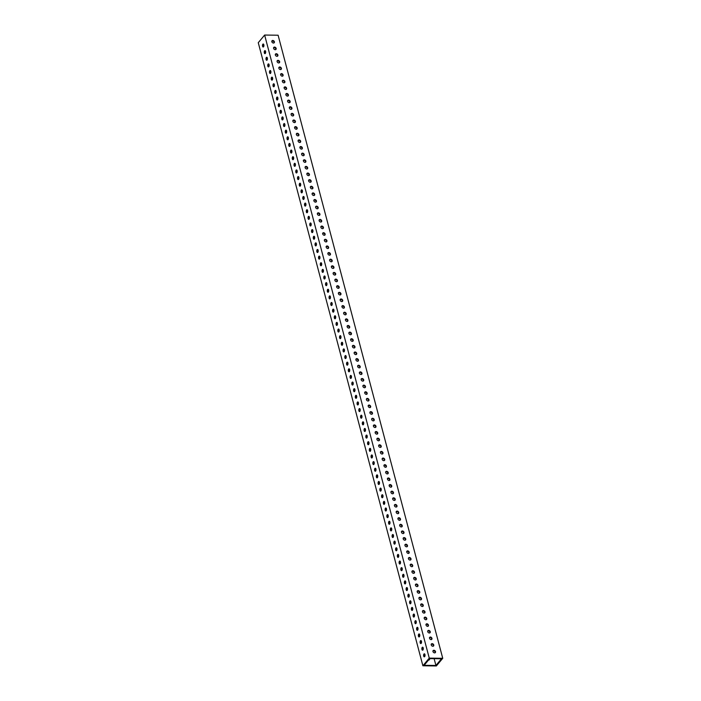 <?xml version="1.0" encoding="UTF-8"?>
<svg xmlns="http://www.w3.org/2000/svg" width="701" height="701" viewBox="0 0 701 701"><rect width="100%" height="100%" fill="white"/><g stroke="black" fill="none" stroke-linecap="round" stroke-linejoin="round"><path stroke-width="1.05" d="M424.666 656.627A1.507 0.719 -89.3 0 0 425.016 654.936A1.507 0.719 -89.3 0 0 424.342 653.814A1.507 0.719 -89.3 0 0 423.982 654.015A1.507 0.719 -89.3 0 0 423.632 655.707A1.507 0.719 -89.3 0 0 424.307 656.828A1.507 0.719 -89.3 0 0 424.666 656.627M422.913 650.002A1.507 0.719 -89.3 0 0 423.264 648.311A1.507 0.719 -89.3 0 0 422.589 647.189A1.507 0.719 -89.3 0 0 422.23 647.391A1.507 0.719 -89.3 0 0 421.879 649.082A1.507 0.719 -89.3 0 0 422.554 650.204A1.507 0.719 -89.3 0 0 422.913 650.002M421.17 643.369A1.507 0.719 -89.3 0 0 421.52 641.678A1.507 0.719 -89.3 0 0 420.837 640.556A1.507 0.719 -89.3 0 0 420.477 640.767A1.507 0.719 -89.3 0 0 420.127 642.449A1.507 0.719 -89.3 0 0 420.802 643.571A1.507 0.719 -89.3 0 0 421.17 643.369M419.417 636.745A1.507 0.719 -89.3 0 0 419.768 635.053A1.507 0.719 -89.3 0 0 419.093 633.932A1.507 0.719 -89.3 0 0 418.725 634.133A1.507 0.719 -89.3 0 0 418.374 635.825A1.507 0.719 -89.3 0 0 419.049 636.946A1.507 0.719 -89.3 0 0 419.417 636.745M417.665 630.111A1.507 0.719 -89.3 0 0 418.015 628.42A1.507 0.719 -89.3 0 0 417.34 627.307A1.507 0.719 -89.3 0 0 416.972 627.509A1.507 0.719 -89.3 0 0 416.622 629.191A1.507 0.719 -89.3 0 0 417.297 630.313A1.507 0.719 -89.3 0 0 417.665 630.111M415.912 623.487A1.507 0.719 -89.3 0 0 416.263 621.796A1.507 0.719 -89.3 0 0 415.588 620.674A1.507 0.719 -89.3 0 0 415.22 620.876A1.507 0.719 -89.3 0 0 414.869 622.567A1.507 0.719 -89.3 0 0 415.544 623.688A1.507 0.719 -89.3 0 0 415.912 623.487M414.16 616.854A1.507 0.719 -89.3 0 0 414.51 615.171A1.507 0.719 -89.3 0 0 413.835 614.05A1.507 0.719 -89.3 0 0 413.467 614.251A1.507 0.719 -89.3 0 0 413.117 615.942A1.507 0.719 -89.3 0 0 413.8 617.064A1.507 0.719 -89.3 0 0 414.16 616.854M412.407 610.229A1.507 0.719 -89.3 0 0 412.758 608.538A1.507 0.719 -89.3 0 0 412.083 607.417A1.507 0.719 -89.3 0 0 411.724 607.618A1.507 0.719 -89.3 0 0 411.373 609.309A1.507 0.719 -89.3 0 0 412.048 610.431A1.507 0.719 -89.3 0 0 412.407 610.229M410.655 603.605A1.507 0.719 -89.3 0 0 411.005 601.914A1.507 0.719 -89.3 0 0 410.33 600.792A1.507 0.719 -89.3 0 0 409.971 600.994A1.507 0.719 -89.3 0 0 409.621 602.685A1.507 0.719 -89.3 0 0 410.295 603.806A1.507 0.719 -89.3 0 0 410.655 603.605M408.911 596.972A1.507 0.719 -89.3 0 0 409.261 595.28A1.507 0.719 -89.3 0 0 408.578 594.159A1.507 0.719 -89.3 0 0 408.219 594.36A1.507 0.719 -89.3 0 0 407.868 596.052A1.507 0.719 -89.3 0 0 408.543 597.173A1.507 0.719 -89.3 0 0 408.911 596.972M407.158 590.347A1.507 0.719 -89.3 0 0 407.509 588.656A1.507 0.719 -89.3 0 0 406.834 587.534A1.507 0.719 -89.3 0 0 406.466 587.736A1.507 0.719 -89.3 0 0 406.116 589.427A1.507 0.719 -89.3 0 0 406.79 590.549A1.507 0.719 -89.3 0 0 407.158 590.347M405.406 583.714A1.507 0.719 -89.3 0 0 405.756 582.023A1.507 0.719 -89.3 0 0 405.082 580.901A1.507 0.719 -89.3 0 0 404.714 581.103A1.507 0.719 -89.3 0 0 404.363 582.794A1.507 0.719 -89.3 0 0 405.038 583.915A1.507 0.719 -89.3 0 0 405.406 583.714M403.653 577.089A1.507 0.719 -89.3 0 0 404.004 575.398A1.507 0.719 -89.3 0 0 403.329 574.277A1.507 0.719 -89.3 0 0 402.961 574.478A1.507 0.719 -89.3 0 0 402.611 576.169A1.507 0.719 -89.3 0 0 403.285 577.291A1.507 0.719 -89.3 0 0 403.653 577.089M401.901 570.456A1.507 0.719 -89.3 0 0 402.251 568.765A1.507 0.719 -89.3 0 0 401.577 567.644A1.507 0.719 -89.3 0 0 401.209 567.845A1.507 0.719 -89.3 0 0 400.858 569.536A1.507 0.719 -89.3 0 0 401.542 570.658A1.507 0.719 -89.3 0 0 401.901 570.456M400.148 563.832A1.507 0.719 -89.3 0 0 400.499 562.141A1.507 0.719 -89.3 0 0 399.824 561.019A1.507 0.719 -89.3 0 0 399.465 561.221A1.507 0.719 -89.3 0 0 399.114 562.912A1.507 0.719 -89.3 0 0 399.789 564.033A1.507 0.719 -89.3 0 0 400.148 563.832M398.396 557.199A1.507 0.719 -89.3 0 0 398.746 555.507A1.507 0.719 -89.3 0 0 398.072 554.395A1.507 0.719 -89.3 0 0 397.712 554.596A1.507 0.719 -89.3 0 0 397.362 556.279A1.507 0.719 -89.3 0 0 398.037 557.4A1.507 0.719 -89.3 0 0 398.396 557.199M396.652 550.574A1.507 0.719 -89.3 0 0 397.003 548.883A1.507 0.719 -89.3 0 0 396.319 547.761A1.507 0.719 -89.3 0 0 395.96 547.963A1.507 0.719 -89.3 0 0 395.609 549.654A1.507 0.719 -89.3 0 0 396.284 550.776A1.507 0.719 -89.3 0 0 396.652 550.574M394.9 543.941A1.507 0.719 -89.3 0 0 395.25 542.259A1.507 0.719 -89.3 0 0 394.567 541.137A1.507 0.719 -89.3 0 0 394.207 541.338A1.507 0.719 -89.3 0 0 393.857 543.03A1.507 0.719 -89.3 0 0 394.532 544.142A1.507 0.719 -89.3 0 0 394.9 543.941M393.147 537.317A1.507 0.719 -89.3 0 0 393.498 535.625A1.507 0.719 -89.3 0 0 392.823 534.504A1.507 0.719 -89.3 0 0 392.455 534.705A1.507 0.719 -89.3 0 0 392.104 536.396A1.507 0.719 -89.3 0 0 392.779 537.518A1.507 0.719 -89.3 0 0 393.147 537.317M391.395 530.692A1.507 0.719 -89.3 0 0 391.745 529.001A1.507 0.719 -89.3 0 0 391.07 527.879A1.507 0.719 -89.3 0 0 390.702 528.081A1.507 0.719 -89.3 0 0 390.352 529.772A1.507 0.719 -89.3 0 0 391.027 530.894A1.507 0.719 -89.3 0 0 391.395 530.692M389.642 524.059A1.507 0.719 -89.3 0 0 389.993 522.368A1.507 0.719 -89.3 0 0 389.318 521.246A1.507 0.719 -89.3 0 0 388.95 521.448A1.507 0.719 -89.3 0 0 388.599 523.139A1.507 0.719 -89.3 0 0 389.283 524.26A1.507 0.719 -89.3 0 0 389.642 524.059M387.89 517.434A1.507 0.719 -89.3 0 0 388.24 515.743A1.507 0.719 -89.3 0 0 387.565 514.622A1.507 0.719 -89.3 0 0 387.197 514.823A1.507 0.719 -89.3 0 0 386.856 516.514A1.507 0.719 -89.3 0 0 387.53 517.636A1.507 0.719 -89.3 0 0 387.89 517.434M386.137 510.801A1.507 0.719 -89.3 0 0 386.488 509.11A1.507 0.719 -89.3 0 0 385.813 507.988A1.507 0.719 -89.3 0 0 385.454 508.19A1.507 0.719 -89.3 0 0 385.103 509.881A1.507 0.719 -89.3 0 0 385.778 511.003A1.507 0.719 -89.3 0 0 386.137 510.801M384.385 504.177A1.507 0.719 -89.3 0 0 384.735 502.486A1.507 0.719 -89.3 0 0 384.06 501.364A1.507 0.719 -89.3 0 0 383.701 501.565A1.507 0.719 -89.3 0 0 383.351 503.257A1.507 0.719 -89.3 0 0 384.025 504.378A1.507 0.719 -89.3 0 0 384.385 504.177M382.641 497.544A1.507 0.719 -89.3 0 0 382.991 495.852A1.507 0.719 -89.3 0 0 382.308 494.731A1.507 0.719 -89.3 0 0 381.949 494.932A1.507 0.719 -89.3 0 0 381.598 496.623A1.507 0.719 -89.3 0 0 382.273 497.745A1.507 0.719 -89.3 0 0 382.641 497.544M380.888 490.919A1.507 0.719 -89.3 0 0 381.239 489.228A1.507 0.719 -89.3 0 0 380.564 488.106A1.507 0.719 -89.3 0 0 380.196 488.308A1.507 0.719 -89.3 0 0 379.846 489.999A1.507 0.719 -89.3 0 0 380.52 491.121A1.507 0.719 -89.3 0 0 380.888 490.919M379.136 484.286A1.507 0.719 -89.3 0 0 379.486 482.595A1.507 0.719 -89.3 0 0 378.812 481.473A1.507 0.719 -89.3 0 0 378.444 481.675A1.507 0.719 -89.3 0 0 378.093 483.366A1.507 0.719 -89.3 0 0 378.768 484.487A1.507 0.719 -89.3 0 0 379.136 484.286M377.383 477.661A1.507 0.719 -89.3 0 0 377.734 475.97A1.507 0.719 -89.3 0 0 377.059 474.849A1.507 0.719 -89.3 0 0 376.691 475.05A1.507 0.719 -89.3 0 0 376.341 476.741A1.507 0.719 -89.3 0 0 377.015 477.863A1.507 0.719 -89.3 0 0 377.383 477.661M375.631 471.028A1.507 0.719 -89.3 0 0 375.981 469.337A1.507 0.719 -89.3 0 0 375.307 468.224A1.507 0.719 -89.3 0 0 374.939 468.426A1.507 0.719 -89.3 0 0 374.588 470.108A1.507 0.719 -89.3 0 0 375.272 471.23A1.507 0.719 -89.3 0 0 375.631 471.028M373.878 464.404A1.507 0.719 -89.3 0 0 374.229 462.713A1.507 0.719 -89.3 0 0 373.554 461.591A1.507 0.719 -89.3 0 0 373.195 461.793A1.507 0.719 -89.3 0 0 372.844 463.484A1.507 0.719 -89.3 0 0 373.519 464.605A1.507 0.719 -89.3 0 0 373.878 464.404M372.126 457.771A1.507 0.719 -89.3 0 0 372.476 456.088A1.507 0.719 -89.3 0 0 371.802 454.967A1.507 0.719 -89.3 0 0 371.442 455.168A1.507 0.719 -89.3 0 0 371.092 456.859A1.507 0.719 -89.3 0 0 371.767 457.981A1.507 0.719 -89.3 0 0 372.126 457.771M370.382 451.146A1.507 0.719 -89.3 0 0 370.733 449.455A1.507 0.719 -89.3 0 0 370.049 448.333A1.507 0.719 -89.3 0 0 369.69 448.535A1.507 0.719 -89.3 0 0 369.339 450.226A1.507 0.719 -89.3 0 0 370.014 451.348A1.507 0.719 -89.3 0 0 370.382 451.146M368.63 444.522A1.507 0.719 -89.3 0 0 368.98 442.83A1.507 0.719 -89.3 0 0 368.305 441.709A1.507 0.719 -89.3 0 0 367.937 441.91A1.507 0.719 -89.3 0 0 367.587 443.602A1.507 0.719 -89.3 0 0 368.262 444.723A1.507 0.719 -89.3 0 0 368.63 444.522M366.877 437.888A1.507 0.719 -89.3 0 0 367.228 436.197A1.507 0.719 -89.3 0 0 366.553 435.076A1.507 0.719 -89.3 0 0 366.185 435.277A1.507 0.719 -89.3 0 0 365.834 436.968A1.507 0.719 -89.3 0 0 366.509 438.09A1.507 0.719 -89.3 0 0 366.877 437.888M365.125 431.264A1.507 0.719 -89.3 0 0 365.475 429.573A1.507 0.719 -89.3 0 0 364.8 428.451A1.507 0.719 -89.3 0 0 364.432 428.653A1.507 0.719 -89.3 0 0 364.082 430.344A1.507 0.719 -89.3 0 0 364.757 431.465A1.507 0.719 -89.3 0 0 365.125 431.264M363.372 424.631A1.507 0.719 -89.3 0 0 363.723 422.94A1.507 0.719 -89.3 0 0 363.048 421.818A1.507 0.719 -89.3 0 0 362.68 422.02A1.507 0.719 -89.3 0 0 362.329 423.711A1.507 0.719 -89.3 0 0 363.013 424.832A1.507 0.719 -89.3 0 0 363.372 424.631M361.62 418.006A1.507 0.719 -89.3 0 0 361.97 416.315A1.507 0.719 -89.3 0 0 361.295 415.194A1.507 0.719 -89.3 0 0 360.936 415.395A1.507 0.719 -89.3 0 0 360.586 417.086A1.507 0.719 -89.3 0 0 361.26 418.208A1.507 0.719 -89.3 0 0 361.62 418.006M359.867 411.373A1.507 0.719 -89.3 0 0 360.218 409.682A1.507 0.719 -89.3 0 0 359.543 408.56A1.507 0.719 -89.3 0 0 359.184 408.762A1.507 0.719 -89.3 0 0 358.833 410.453A1.507 0.719 -89.3 0 0 359.508 411.575A1.507 0.719 -89.3 0 0 359.867 411.373M358.115 404.749A1.507 0.719 -89.3 0 0 358.465 403.057A1.507 0.719 -89.3 0 0 357.79 401.936A1.507 0.719 -89.3 0 0 357.431 402.137A1.507 0.719 -89.3 0 0 357.081 403.829A1.507 0.719 -89.3 0 0 357.755 404.95A1.507 0.719 -89.3 0 0 358.115 404.749M356.371 398.115A1.507 0.719 -89.3 0 0 356.721 396.424A1.507 0.719 -89.3 0 0 356.038 395.311A1.507 0.719 -89.3 0 0 355.679 395.513A1.507 0.719 -89.3 0 0 355.328 397.195A1.507 0.719 -89.3 0 0 356.003 398.317A1.507 0.719 -89.3 0 0 356.371 398.115M354.618 391.491A1.507 0.719 -89.3 0 0 354.969 389.8A1.507 0.719 -89.3 0 0 354.294 388.678A1.507 0.719 -89.3 0 0 353.926 388.88A1.507 0.719 -89.3 0 0 353.576 390.571A1.507 0.719 -89.3 0 0 354.25 391.693A1.507 0.719 -89.3 0 0 354.618 391.491M352.866 384.858A1.507 0.719 -89.3 0 0 353.216 383.175A1.507 0.719 -89.3 0 0 352.542 382.054A1.507 0.719 -89.3 0 0 352.174 382.255A1.507 0.719 -89.3 0 0 351.823 383.946A1.507 0.719 -89.3 0 0 352.498 385.059A1.507 0.719 -89.3 0 0 352.866 384.858M351.113 378.233A1.507 0.719 -89.3 0 0 351.464 376.542A1.507 0.719 -89.3 0 0 350.789 375.421A1.507 0.719 -89.3 0 0 350.421 375.622A1.507 0.719 -89.3 0 0 350.071 377.313A1.507 0.719 -89.3 0 0 350.745 378.435A1.507 0.719 -89.3 0 0 351.113 378.233M349.361 371.609A1.507 0.719 -89.3 0 0 349.711 369.918A1.507 0.719 -89.3 0 0 349.037 368.796A1.507 0.719 -89.3 0 0 348.669 368.998A1.507 0.719 -89.3 0 0 348.318 370.689A1.507 0.719 -89.3 0 0 349.002 371.81A1.507 0.719 -89.3 0 0 349.361 371.609M347.608 364.976A1.507 0.719 -89.3 0 0 347.959 363.284A1.507 0.719 -89.3 0 0 347.284 362.163A1.507 0.719 -89.3 0 0 346.925 362.364A1.507 0.719 -89.3 0 0 346.574 364.056A1.507 0.719 -89.3 0 0 347.249 365.177A1.507 0.719 -89.3 0 0 347.608 364.976M345.856 358.351A1.507 0.719 -89.3 0 0 346.206 356.66A1.507 0.719 -89.3 0 0 345.532 355.538A1.507 0.719 -89.3 0 0 345.172 355.74A1.507 0.719 -89.3 0 0 344.822 357.431A1.507 0.719 -89.3 0 0 345.497 358.553A1.507 0.719 -89.3 0 0 345.856 358.351M344.112 351.718A1.507 0.719 -89.3 0 0 344.463 350.027A1.507 0.719 -89.3 0 0 343.779 348.905A1.507 0.719 -89.3 0 0 343.42 349.107A1.507 0.719 -89.3 0 0 343.069 350.798A1.507 0.719 -89.3 0 0 343.744 351.92A1.507 0.719 -89.3 0 0 344.112 351.718M342.36 345.094A1.507 0.719 -89.3 0 0 342.71 343.402A1.507 0.719 -89.3 0 0 342.035 342.281A1.507 0.719 -89.3 0 0 341.667 342.482A1.507 0.719 -89.3 0 0 341.317 344.173A1.507 0.719 -89.3 0 0 341.992 345.295A1.507 0.719 -89.3 0 0 342.36 345.094M340.607 338.46A1.507 0.719 -89.3 0 0 340.958 336.769A1.507 0.719 -89.3 0 0 340.283 335.648A1.507 0.719 -89.3 0 0 339.915 335.849A1.507 0.719 -89.3 0 0 339.564 337.54A1.507 0.719 -89.3 0 0 340.239 338.662A1.507 0.719 -89.3 0 0 340.607 338.46M338.855 331.836A1.507 0.719 -89.3 0 0 339.205 330.145A1.507 0.719 -89.3 0 0 338.53 329.023A1.507 0.719 -89.3 0 0 338.162 329.225A1.507 0.719 -89.3 0 0 337.812 330.916A1.507 0.719 -89.3 0 0 338.487 332.037A1.507 0.719 -89.3 0 0 338.855 331.836M337.102 325.203A1.507 0.719 -89.3 0 0 337.453 323.511A1.507 0.719 -89.3 0 0 336.778 322.39A1.507 0.719 -89.3 0 0 336.41 322.591A1.507 0.719 -89.3 0 0 336.059 324.283A1.507 0.719 -89.3 0 0 336.743 325.404A1.507 0.719 -89.3 0 0 337.102 325.203M335.35 318.578A1.507 0.719 -89.3 0 0 335.7 316.887A1.507 0.719 -89.3 0 0 335.025 315.765A1.507 0.719 -89.3 0 0 334.666 315.967A1.507 0.719 -89.3 0 0 334.316 317.658A1.507 0.719 -89.3 0 0 334.99 318.78A1.507 0.719 -89.3 0 0 335.35 318.578M333.597 311.945A1.507 0.719 -89.3 0 0 333.948 310.254A1.507 0.719 -89.3 0 0 333.273 309.141A1.507 0.719 -89.3 0 0 332.914 309.343A1.507 0.719 -89.3 0 0 332.563 311.025A1.507 0.719 -89.3 0 0 333.238 312.147A1.507 0.719 -89.3 0 0 333.597 311.945M331.853 305.321A1.507 0.719 -89.3 0 0 332.204 303.629A1.507 0.719 -89.3 0 0 331.52 302.508A1.507 0.719 -89.3 0 0 331.161 302.709A1.507 0.719 -89.3 0 0 330.811 304.4A1.507 0.719 -89.3 0 0 331.485 305.522A1.507 0.719 -89.3 0 0 331.853 305.321M330.101 298.687A1.507 0.719 -89.3 0 0 330.451 297.005A1.507 0.719 -89.3 0 0 329.768 295.883A1.507 0.719 -89.3 0 0 329.409 296.085A1.507 0.719 -89.3 0 0 329.058 297.776A1.507 0.719 -89.3 0 0 329.733 298.898A1.507 0.719 -89.3 0 0 330.101 298.687M328.348 292.063A1.507 0.719 -89.3 0 0 328.699 290.372A1.507 0.719 -89.3 0 0 328.024 289.25A1.507 0.719 -89.3 0 0 327.656 289.452A1.507 0.719 -89.3 0 0 327.306 291.143A1.507 0.719 -89.3 0 0 327.98 292.264A1.507 0.719 -89.3 0 0 328.348 292.063M326.596 285.438A1.507 0.719 -89.3 0 0 326.946 283.747A1.507 0.719 -89.3 0 0 326.272 282.626A1.507 0.719 -89.3 0 0 325.904 282.827A1.507 0.719 -89.3 0 0 325.553 284.518A1.507 0.719 -89.3 0 0 326.228 285.64A1.507 0.719 -89.3 0 0 326.596 285.438M324.843 278.805A1.507 0.719 -89.3 0 0 325.194 277.114A1.507 0.719 -89.3 0 0 324.519 275.992A1.507 0.719 -89.3 0 0 324.151 276.194A1.507 0.719 -89.3 0 0 323.801 277.885A1.507 0.719 -89.3 0 0 324.484 279.007A1.507 0.719 -89.3 0 0 324.843 278.805M323.091 272.181A1.507 0.719 -89.3 0 0 323.441 270.49A1.507 0.719 -89.3 0 0 322.767 269.368A1.507 0.719 -89.3 0 0 322.399 269.57A1.507 0.719 -89.3 0 0 322.057 271.261A1.507 0.719 -89.3 0 0 322.732 272.382A1.507 0.719 -89.3 0 0 323.091 272.181M321.338 265.548A1.507 0.719 -89.3 0 0 321.689 263.856A1.507 0.719 -89.3 0 0 321.014 262.735A1.507 0.719 -89.3 0 0 320.655 262.936A1.507 0.719 -89.3 0 0 320.304 264.627A1.507 0.719 -89.3 0 0 320.979 265.749A1.507 0.719 -89.3 0 0 321.338 265.548M319.586 258.923A1.507 0.719 -89.3 0 0 319.936 257.232A1.507 0.719 -89.3 0 0 319.262 256.11A1.507 0.719 -89.3 0 0 318.902 256.312A1.507 0.719 -89.3 0 0 318.552 258.003A1.507 0.719 -89.3 0 0 319.227 259.125A1.507 0.719 -89.3 0 0 319.586 258.923M317.842 252.29A1.507 0.719 -89.3 0 0 318.193 250.599A1.507 0.719 -89.3 0 0 317.509 249.477A1.507 0.719 -89.3 0 0 317.15 249.679A1.507 0.719 -89.3 0 0 316.799 251.37A1.507 0.719 -89.3 0 0 317.474 252.491A1.507 0.719 -89.3 0 0 317.842 252.29M316.09 245.665A1.507 0.719 -89.3 0 0 316.44 243.974A1.507 0.719 -89.3 0 0 315.765 242.853A1.507 0.719 -89.3 0 0 315.397 243.054A1.507 0.719 -89.3 0 0 315.047 244.745A1.507 0.719 -89.3 0 0 315.722 245.867A1.507 0.719 -89.3 0 0 316.09 245.665M314.337 239.032A1.507 0.719 -89.3 0 0 314.688 237.341A1.507 0.719 -89.3 0 0 314.013 236.228A1.507 0.719 -89.3 0 0 313.645 236.43A1.507 0.719 -89.3 0 0 313.294 238.112A1.507 0.719 -89.3 0 0 313.969 239.234A1.507 0.719 -89.3 0 0 314.337 239.032M312.585 232.408A1.507 0.719 -89.3 0 0 312.935 230.717A1.507 0.719 -89.3 0 0 312.26 229.595A1.507 0.719 -89.3 0 0 311.892 229.797A1.507 0.719 -89.3 0 0 311.542 231.488A1.507 0.719 -89.3 0 0 312.217 232.609A1.507 0.719 -89.3 0 0 312.585 232.408M310.832 225.775A1.507 0.719 -89.3 0 0 311.183 224.092A1.507 0.719 -89.3 0 0 310.508 222.971A1.507 0.719 -89.3 0 0 310.14 223.172A1.507 0.719 -89.3 0 0 309.789 224.863A1.507 0.719 -89.3 0 0 310.473 225.976A1.507 0.719 -89.3 0 0 310.832 225.775M309.08 219.15A1.507 0.719 -89.3 0 0 309.43 217.459A1.507 0.719 -89.3 0 0 308.755 216.337A1.507 0.719 -89.3 0 0 308.396 216.539A1.507 0.719 -89.3 0 0 308.046 218.23A1.507 0.719 -89.3 0 0 308.72 219.352A1.507 0.719 -89.3 0 0 309.08 219.15M307.327 212.526A1.507 0.719 -89.3 0 0 307.678 210.835A1.507 0.719 -89.3 0 0 307.003 209.713A1.507 0.719 -89.3 0 0 306.644 209.914A1.507 0.719 -89.3 0 0 306.293 211.606A1.507 0.719 -89.3 0 0 306.968 212.727A1.507 0.719 -89.3 0 0 307.327 212.526M305.583 205.892A1.507 0.719 -89.3 0 0 305.934 204.201A1.507 0.719 -89.3 0 0 305.25 203.08A1.507 0.719 -89.3 0 0 304.891 203.281A1.507 0.719 -89.3 0 0 304.541 204.972A1.507 0.719 -89.3 0 0 305.215 206.094A1.507 0.719 -89.3 0 0 305.583 205.892M303.831 199.268A1.507 0.719 -89.3 0 0 304.181 197.577A1.507 0.719 -89.3 0 0 303.507 196.455A1.507 0.719 -89.3 0 0 303.139 196.657A1.507 0.719 -89.3 0 0 302.788 198.348A1.507 0.719 -89.3 0 0 303.463 199.47A1.507 0.719 -89.3 0 0 303.831 199.268M302.078 192.635A1.507 0.719 -89.3 0 0 302.429 190.944A1.507 0.719 -89.3 0 0 301.754 189.822A1.507 0.719 -89.3 0 0 301.386 190.024A1.507 0.719 -89.3 0 0 301.036 191.715A1.507 0.719 -89.3 0 0 301.71 192.836A1.507 0.719 -89.3 0 0 302.078 192.635M300.326 186.01A1.507 0.719 -89.3 0 0 300.676 184.319A1.507 0.719 -89.3 0 0 300.002 183.198A1.507 0.719 -89.3 0 0 299.634 183.399A1.507 0.719 -89.3 0 0 299.283 185.09A1.507 0.719 -89.3 0 0 299.958 186.212A1.507 0.719 -89.3 0 0 300.326 186.01M298.573 179.377A1.507 0.719 -89.3 0 0 298.924 177.686A1.507 0.719 -89.3 0 0 298.249 176.564A1.507 0.719 -89.3 0 0 297.881 176.766A1.507 0.719 -89.3 0 0 297.531 178.457A1.507 0.719 -89.3 0 0 298.214 179.579A1.507 0.719 -89.3 0 0 298.573 179.377M296.821 172.753A1.507 0.719 -89.3 0 0 297.171 171.062A1.507 0.719 -89.3 0 0 296.497 169.94A1.507 0.719 -89.3 0 0 296.137 170.141A1.507 0.719 -89.3 0 0 295.787 171.833A1.507 0.719 -89.3 0 0 296.462 172.954A1.507 0.719 -89.3 0 0 296.821 172.753M295.068 166.119A1.507 0.719 -89.3 0 0 295.419 164.428A1.507 0.719 -89.3 0 0 294.744 163.307A1.507 0.719 -89.3 0 0 294.385 163.508A1.507 0.719 -89.3 0 0 294.034 165.199A1.507 0.719 -89.3 0 0 294.709 166.321A1.507 0.719 -89.3 0 0 295.068 166.119M293.316 159.495A1.507 0.719 -89.3 0 0 293.666 157.804A1.507 0.719 -89.3 0 0 292.992 156.682A1.507 0.719 -89.3 0 0 292.632 156.884A1.507 0.719 -89.3 0 0 292.282 158.575A1.507 0.719 -89.3 0 0 292.957 159.697A1.507 0.719 -89.3 0 0 293.316 159.495M291.572 152.862A1.507 0.719 -89.3 0 0 291.923 151.171A1.507 0.719 -89.3 0 0 291.239 150.058A1.507 0.719 -89.3 0 0 290.88 150.259A1.507 0.719 -89.3 0 0 290.529 151.942A1.507 0.719 -89.3 0 0 291.204 153.063A1.507 0.719 -89.3 0 0 291.572 152.862M289.82 146.237A1.507 0.719 -89.3 0 0 290.17 144.546A1.507 0.719 -89.3 0 0 289.495 143.425A1.507 0.719 -89.3 0 0 289.127 143.626A1.507 0.719 -89.3 0 0 288.777 145.317A1.507 0.719 -89.3 0 0 289.452 146.439A1.507 0.719 -89.3 0 0 289.82 146.237M288.067 139.604A1.507 0.719 -89.3 0 0 288.418 137.922A1.507 0.719 -89.3 0 0 287.743 136.8A1.507 0.719 -89.3 0 0 287.375 137.002A1.507 0.719 -89.3 0 0 287.024 138.693A1.507 0.719 -89.3 0 0 287.699 139.814A1.507 0.719 -89.3 0 0 288.067 139.604M286.315 132.98A1.507 0.719 -89.3 0 0 286.665 131.289A1.507 0.719 -89.3 0 0 285.99 130.167A1.507 0.719 -89.3 0 0 285.622 130.368A1.507 0.719 -89.3 0 0 285.272 132.06A1.507 0.719 -89.3 0 0 285.947 133.181A1.507 0.719 -89.3 0 0 286.315 132.98M284.562 126.355A1.507 0.719 -89.3 0 0 284.913 124.664A1.507 0.719 -89.3 0 0 284.238 123.542A1.507 0.719 -89.3 0 0 283.87 123.744A1.507 0.719 -89.3 0 0 283.519 125.435A1.507 0.719 -89.3 0 0 284.203 126.557A1.507 0.719 -89.3 0 0 284.562 126.355M282.81 119.722A1.507 0.719 -89.3 0 0 283.16 118.031A1.507 0.719 -89.3 0 0 282.485 116.909A1.507 0.719 -89.3 0 0 282.126 117.111A1.507 0.719 -89.3 0 0 281.776 118.802A1.507 0.719 -89.3 0 0 282.45 119.924A1.507 0.719 -89.3 0 0 282.81 119.722M281.057 113.098A1.507 0.719 -89.3 0 0 281.408 111.406A1.507 0.719 -89.3 0 0 280.733 110.285A1.507 0.719 -89.3 0 0 280.374 110.486A1.507 0.719 -89.3 0 0 280.023 112.178A1.507 0.719 -89.3 0 0 280.698 113.299A1.507 0.719 -89.3 0 0 281.057 113.098M279.313 106.464A1.507 0.719 -89.3 0 0 279.664 104.773A1.507 0.719 -89.3 0 0 278.98 103.652A1.507 0.719 -89.3 0 0 278.621 103.853A1.507 0.719 -89.3 0 0 278.271 105.544A1.507 0.719 -89.3 0 0 278.945 106.666A1.507 0.719 -89.3 0 0 279.313 106.464M277.561 99.84A1.507 0.719 -89.3 0 0 277.911 98.149A1.507 0.719 -89.3 0 0 277.237 97.027A1.507 0.719 -89.3 0 0 276.869 97.229A1.507 0.719 -89.3 0 0 276.518 98.92A1.507 0.719 -89.3 0 0 277.193 100.041A1.507 0.719 -89.3 0 0 277.561 99.84M275.808 93.207A1.507 0.719 -89.3 0 0 276.159 91.516A1.507 0.719 -89.3 0 0 275.484 90.394A1.507 0.719 -89.3 0 0 275.116 90.595A1.507 0.719 -89.3 0 0 274.766 92.287A1.507 0.719 -89.3 0 0 275.44 93.408A1.507 0.719 -89.3 0 0 275.808 93.207M274.056 86.582A1.507 0.719 -89.3 0 0 274.406 84.891A1.507 0.719 -89.3 0 0 273.732 83.769A1.507 0.719 -89.3 0 0 273.364 83.971A1.507 0.719 -89.3 0 0 273.013 85.662A1.507 0.719 -89.3 0 0 273.688 86.784A1.507 0.719 -89.3 0 0 274.056 86.582M272.303 79.949A1.507 0.719 -89.3 0 0 272.654 78.258A1.507 0.719 -89.3 0 0 271.979 77.145A1.507 0.719 -89.3 0 0 271.611 77.347A1.507 0.719 -89.3 0 0 271.261 79.029A1.507 0.719 -89.3 0 0 271.944 80.151A1.507 0.719 -89.3 0 0 272.303 79.949M270.551 73.325A1.507 0.719 -89.3 0 0 270.901 71.633A1.507 0.719 -89.3 0 0 270.227 70.512A1.507 0.719 -89.3 0 0 269.867 70.713A1.507 0.719 -89.3 0 0 269.517 72.405A1.507 0.719 -89.3 0 0 270.192 73.526A1.507 0.719 -89.3 0 0 270.551 73.325M268.798 66.691A1.507 0.719 -89.3 0 0 269.149 65.009A1.507 0.719 -89.3 0 0 268.474 63.887A1.507 0.719 -89.3 0 0 268.115 64.089A1.507 0.719 -89.3 0 0 267.764 65.78A1.507 0.719 -89.3 0 0 268.439 66.893A1.507 0.719 -89.3 0 0 268.798 66.691M267.055 60.067A1.507 0.719 -89.3 0 0 267.405 58.376A1.507 0.719 -89.3 0 0 266.722 57.254A1.507 0.719 -89.3 0 0 266.362 57.456A1.507 0.719 -89.3 0 0 266.012 59.147A1.507 0.719 -89.3 0 0 266.687 60.268A1.507 0.719 -89.3 0 0 267.055 60.067M265.302 53.442A1.507 0.719 -89.3 0 0 265.653 51.751A1.507 0.719 -89.3 0 0 264.969 50.63A1.507 0.719 -89.3 0 0 264.61 50.831A1.507 0.719 -89.3 0 0 264.259 52.522A1.507 0.719 -89.3 0 0 264.934 53.644A1.507 0.719 -89.3 0 0 265.302 53.442M263.55 46.809A1.507 0.719 -89.3 0 0 263.9 45.118A1.507 0.719 -89.3 0 0 263.225 43.997A1.507 0.719 -89.3 0 0 262.857 44.198A1.507 0.719 -89.3 0 0 262.507 45.889A1.507 0.719 -89.3 0 0 263.182 47.011A1.507 0.719 -89.3 0 0 263.55 46.809M275.791 49.561A1.507 1.148 39.8 0 0 273.565 47.703M274.529 47.09A1.507 1.148 -140.2 0 1 275.221 49.701A1.507 1.148 -140.2 0 1 274.529 47.09M274.038 42.927A1.507 1.148 39.8 0 0 271.813 41.079M272.777 40.456A1.507 1.148 -140.2 0 1 273.469 43.068A1.507 1.148 -140.2 0 1 272.777 40.456M277.543 56.185A1.507 1.148 39.8 0 0 275.309 54.336M276.282 53.714A1.507 1.148 -140.2 0 1 276.974 56.325A1.507 1.148 -140.2 0 1 276.282 53.714M279.296 62.818A1.507 1.148 39.8 0 0 277.061 60.961M278.034 60.347A1.507 1.148 -140.2 0 1 278.726 62.959A1.507 1.148 -140.2 0 1 278.034 60.347M281.048 69.443A1.507 1.148 39.8 0 0 278.814 67.585M279.787 66.972A1.507 1.148 -140.2 0 1 280.47 69.583A1.507 1.148 -140.2 0 1 279.787 66.972M282.792 76.076A1.507 1.148 39.8 0 0 280.566 74.218M281.539 73.605A1.507 1.148 -140.2 0 1 282.223 76.207A1.507 1.148 -140.2 0 1 281.539 73.605M284.545 82.7A1.507 1.148 39.8 0 0 282.319 80.843M283.283 80.229A1.507 1.148 -140.2 0 1 283.975 82.841A1.507 1.148 -140.2 0 1 283.283 80.229M286.297 89.334A1.507 1.148 39.8 0 0 284.071 87.476M285.035 86.863A1.507 1.148 -140.2 0 1 285.728 89.465A1.507 1.148 -140.2 0 1 285.035 86.863M288.05 95.958A1.507 1.148 39.8 0 0 285.824 94.1M286.788 93.487A1.507 1.148 -140.2 0 1 287.48 96.098A1.507 1.148 -140.2 0 1 286.788 93.487M289.802 102.583A1.507 1.148 39.8 0 0 287.568 100.734M288.54 100.112A1.507 1.148 -140.2 0 1 289.233 102.723A1.507 1.148 -140.2 0 1 288.54 100.112M291.555 109.216A1.507 1.148 39.8 0 0 289.32 107.358M290.293 106.745A1.507 1.148 -140.2 0 1 290.985 109.356A1.507 1.148 -140.2 0 1 290.293 106.745M293.307 115.84A1.507 1.148 39.8 0 0 291.073 113.991M292.045 113.369A1.507 1.148 -140.2 0 1 292.729 115.98A1.507 1.148 -140.2 0 1 292.045 113.369M295.051 122.473A1.507 1.148 39.8 0 0 292.825 120.616M293.798 120.002A1.507 1.148 -140.2 0 1 294.481 122.614A1.507 1.148 -140.2 0 1 293.798 120.002M296.803 129.098A1.507 1.148 39.8 0 0 294.578 127.249M295.55 126.627A1.507 1.148 -140.2 0 1 296.234 129.238A1.507 1.148 -140.2 0 1 295.55 126.627M298.556 135.731A1.507 1.148 39.8 0 0 296.33 133.873M297.294 133.26A1.507 1.148 -140.2 0 1 297.986 135.871A1.507 1.148 -140.2 0 1 297.294 133.26M300.308 142.356A1.507 1.148 39.8 0 0 298.083 140.507M299.047 139.885A1.507 1.148 -140.2 0 1 299.739 142.496A1.507 1.148 -140.2 0 1 299.047 139.885M302.061 148.989A1.507 1.148 39.8 0 0 299.835 147.131M300.799 146.518A1.507 1.148 -140.2 0 1 301.491 149.12A1.507 1.148 -140.2 0 1 300.799 146.518M303.813 155.613A1.507 1.148 39.8 0 0 301.579 153.756M302.552 153.142A1.507 1.148 -140.2 0 1 303.244 155.753A1.507 1.148 -140.2 0 1 302.552 153.142M305.566 162.246A1.507 1.148 39.8 0 0 303.331 160.389M304.304 159.775A1.507 1.148 -140.2 0 1 304.996 162.378A1.507 1.148 -140.2 0 1 304.304 159.775M307.318 168.871A1.507 1.148 39.8 0 0 305.084 167.013M306.057 166.4A1.507 1.148 -140.2 0 1 306.74 169.011A1.507 1.148 -140.2 0 1 306.057 166.4M309.062 175.504A1.507 1.148 39.8 0 0 306.836 173.646M307.809 173.024A1.507 1.148 -140.2 0 1 308.493 175.636A1.507 1.148 -140.2 0 1 307.809 173.024M310.815 182.129A1.507 1.148 39.8 0 0 308.589 180.271M309.553 179.658A1.507 1.148 -140.2 0 1 310.245 182.269A1.507 1.148 -140.2 0 1 309.553 179.658M312.567 188.753A1.507 1.148 39.8 0 0 310.341 186.904M311.305 186.282A1.507 1.148 -140.2 0 1 311.998 188.893A1.507 1.148 -140.2 0 1 311.305 186.282M314.32 195.386A1.507 1.148 39.8 0 0 312.094 193.529M313.058 192.915A1.507 1.148 -140.2 0 1 313.75 195.526A1.507 1.148 -140.2 0 1 313.058 192.915M316.072 202.011A1.507 1.148 39.8 0 0 313.838 200.162M314.81 199.54A1.507 1.148 -140.2 0 1 315.503 202.151A1.507 1.148 -140.2 0 1 314.81 199.54M317.825 208.644A1.507 1.148 39.8 0 0 315.59 206.786M316.563 206.173A1.507 1.148 -140.2 0 1 317.255 208.784A1.507 1.148 -140.2 0 1 316.563 206.173M319.577 215.268A1.507 1.148 39.8 0 0 317.343 213.419M318.315 212.797A1.507 1.148 -140.2 0 1 318.999 215.409A1.507 1.148 -140.2 0 1 318.315 212.797M321.321 221.902A1.507 1.148 39.8 0 0 319.095 220.044M320.068 219.431A1.507 1.148 -140.2 0 1 320.751 222.042A1.507 1.148 -140.2 0 1 320.068 219.431M323.073 228.526A1.507 1.148 39.8 0 0 320.848 226.677M321.812 226.055A1.507 1.148 -140.2 0 1 322.504 228.666A1.507 1.148 -140.2 0 1 321.812 226.055M324.826 235.159A1.507 1.148 39.8 0 0 322.6 233.302M323.564 232.688A1.507 1.148 -140.2 0 1 324.256 235.291A1.507 1.148 -140.2 0 1 323.564 232.688M326.578 241.784A1.507 1.148 39.8 0 0 324.353 239.926M325.317 239.313A1.507 1.148 -140.2 0 1 326.009 241.924A1.507 1.148 -140.2 0 1 325.317 239.313M328.331 248.417A1.507 1.148 39.8 0 0 326.105 246.559M327.069 245.946A1.507 1.148 -140.2 0 1 327.761 248.548A1.507 1.148 -140.2 0 1 327.069 245.946M330.083 255.041A1.507 1.148 39.8 0 0 327.849 253.184M328.822 252.57A1.507 1.148 -140.2 0 1 329.514 255.182A1.507 1.148 -140.2 0 1 328.822 252.57M331.836 261.666A1.507 1.148 39.8 0 0 329.601 259.817M330.574 259.195A1.507 1.148 -140.2 0 1 331.258 261.806A1.507 1.148 -140.2 0 1 330.574 259.195M333.588 268.299A1.507 1.148 39.8 0 0 331.354 266.441M332.327 265.828A1.507 1.148 -140.2 0 1 333.01 268.439A1.507 1.148 -140.2 0 1 332.327 265.828M335.332 274.923A1.507 1.148 39.8 0 0 333.106 273.075M334.079 272.452A1.507 1.148 -140.2 0 1 334.763 275.064A1.507 1.148 -140.2 0 1 334.079 272.452M337.085 281.557A1.507 1.148 39.8 0 0 334.859 279.699M335.823 279.086A1.507 1.148 -140.2 0 1 336.515 281.697A1.507 1.148 -140.2 0 1 335.823 279.086M338.837 288.181A1.507 1.148 39.8 0 0 336.611 286.332M337.575 285.71A1.507 1.148 -140.2 0 1 338.268 288.321A1.507 1.148 -140.2 0 1 337.575 285.71M340.59 294.814A1.507 1.148 39.8 0 0 338.364 292.957M339.328 292.343A1.507 1.148 -140.2 0 1 340.02 294.955A1.507 1.148 -140.2 0 1 339.328 292.343M342.342 301.439A1.507 1.148 39.8 0 0 340.108 299.59M341.08 298.968A1.507 1.148 -140.2 0 1 341.773 301.579A1.507 1.148 -140.2 0 1 341.08 298.968M344.095 308.072A1.507 1.148 39.8 0 0 341.86 306.214M342.833 305.601A1.507 1.148 -140.2 0 1 343.525 308.203A1.507 1.148 -140.2 0 1 342.833 305.601M345.847 314.696A1.507 1.148 39.8 0 0 343.613 312.839M344.585 312.225A1.507 1.148 -140.2 0 1 345.269 314.837A1.507 1.148 -140.2 0 1 344.585 312.225M347.591 321.33A1.507 1.148 39.8 0 0 345.365 319.472M346.338 318.859A1.507 1.148 -140.2 0 1 347.021 321.461A1.507 1.148 -140.2 0 1 346.338 318.859M349.343 327.954A1.507 1.148 39.8 0 0 347.118 326.096M348.082 325.483A1.507 1.148 -140.2 0 1 348.774 328.094A1.507 1.148 -140.2 0 1 348.082 325.483M351.096 334.587A1.507 1.148 39.8 0 0 348.87 332.73M349.834 332.108A1.507 1.148 -140.2 0 1 350.526 334.719A1.507 1.148 -140.2 0 1 349.834 332.108M352.848 341.212A1.507 1.148 39.8 0 0 350.623 339.354M351.587 338.741A1.507 1.148 -140.2 0 1 352.279 341.352A1.507 1.148 -140.2 0 1 351.587 338.741M354.601 347.836A1.507 1.148 39.8 0 0 352.366 345.987M353.339 345.365A1.507 1.148 -140.2 0 1 354.031 347.976A1.507 1.148 -140.2 0 1 353.339 345.365M356.353 354.469A1.507 1.148 39.8 0 0 354.119 352.612M355.092 351.998A1.507 1.148 -140.2 0 1 355.784 354.61A1.507 1.148 -140.2 0 1 355.092 351.998M358.106 361.094A1.507 1.148 39.8 0 0 355.871 359.245M356.844 358.623A1.507 1.148 -140.2 0 1 357.528 361.234A1.507 1.148 -140.2 0 1 356.844 358.623M359.85 367.727A1.507 1.148 39.8 0 0 357.624 365.869M358.597 365.256A1.507 1.148 -140.2 0 1 359.28 367.867A1.507 1.148 -140.2 0 1 358.597 365.256M361.602 374.352A1.507 1.148 39.8 0 0 359.376 372.503M360.349 371.88A1.507 1.148 -140.2 0 1 361.033 374.492A1.507 1.148 -140.2 0 1 360.349 371.88M363.355 380.985A1.507 1.148 39.8 0 0 361.129 379.127M362.093 378.514A1.507 1.148 -140.2 0 1 362.785 381.125A1.507 1.148 -140.2 0 1 362.093 378.514M365.107 387.609A1.507 1.148 39.8 0 0 362.881 385.76M363.845 385.138A1.507 1.148 -140.2 0 1 364.538 387.749A1.507 1.148 -140.2 0 1 363.845 385.138M366.86 394.242A1.507 1.148 39.8 0 0 364.634 392.385M365.598 391.771A1.507 1.148 -140.2 0 1 366.29 394.374A1.507 1.148 -140.2 0 1 365.598 391.771M368.612 400.867A1.507 1.148 39.8 0 0 366.378 399.009M367.35 398.396A1.507 1.148 -140.2 0 1 368.043 401.007A1.507 1.148 -140.2 0 1 367.35 398.396M370.365 407.5A1.507 1.148 39.8 0 0 368.13 405.642M369.103 405.029A1.507 1.148 -140.2 0 1 369.795 407.631A1.507 1.148 -140.2 0 1 369.103 405.029M372.117 414.125A1.507 1.148 39.8 0 0 369.883 412.267M370.855 411.653A1.507 1.148 -140.2 0 1 371.539 414.265A1.507 1.148 -140.2 0 1 370.855 411.653M373.861 420.749A1.507 1.148 39.8 0 0 371.635 418.9M372.608 418.278A1.507 1.148 -140.2 0 1 373.291 420.889A1.507 1.148 -140.2 0 1 372.608 418.278M375.613 427.382A1.507 1.148 39.8 0 0 373.388 425.525M374.352 424.911A1.507 1.148 -140.2 0 1 375.044 427.522A1.507 1.148 -140.2 0 1 374.352 424.911M377.366 434.007A1.507 1.148 39.8 0 0 375.14 432.158M376.104 431.536A1.507 1.148 -140.2 0 1 376.796 434.147A1.507 1.148 -140.2 0 1 376.104 431.536M379.118 440.64A1.507 1.148 39.8 0 0 376.893 438.782M377.857 438.169A1.507 1.148 -140.2 0 1 378.549 440.78A1.507 1.148 -140.2 0 1 377.857 438.169M380.871 447.264A1.507 1.148 39.8 0 0 378.636 445.415M379.609 444.793A1.507 1.148 -140.2 0 1 380.301 447.404A1.507 1.148 -140.2 0 1 379.609 444.793M382.623 453.897A1.507 1.148 39.8 0 0 380.389 452.04M381.362 451.426A1.507 1.148 -140.2 0 1 382.054 454.038A1.507 1.148 -140.2 0 1 381.362 451.426M384.376 460.522A1.507 1.148 39.8 0 0 382.141 458.673M383.114 458.051A1.507 1.148 -140.2 0 1 383.798 460.662A1.507 1.148 -140.2 0 1 383.114 458.051M386.12 467.155A1.507 1.148 39.8 0 0 383.894 465.298M384.867 464.684A1.507 1.148 -140.2 0 1 385.55 467.287A1.507 1.148 -140.2 0 1 384.867 464.684M387.872 473.78A1.507 1.148 39.8 0 0 385.646 471.922M386.61 471.309A1.507 1.148 -140.2 0 1 387.303 473.92A1.507 1.148 -140.2 0 1 386.61 471.309M389.625 480.413A1.507 1.148 39.8 0 0 387.399 478.555M388.363 477.942A1.507 1.148 -140.2 0 1 389.055 480.544A1.507 1.148 -140.2 0 1 388.363 477.942M391.377 487.037A1.507 1.148 39.8 0 0 389.151 485.18M390.115 484.566A1.507 1.148 -140.2 0 1 390.808 487.177A1.507 1.148 -140.2 0 1 390.115 484.566M393.13 493.67A1.507 1.148 39.8 0 0 390.904 491.813M391.868 491.191A1.507 1.148 -140.2 0 1 392.56 493.802A1.507 1.148 -140.2 0 1 391.868 491.191M394.882 500.295A1.507 1.148 39.8 0 0 392.648 498.437M393.62 497.824A1.507 1.148 -140.2 0 1 394.312 500.435A1.507 1.148 -140.2 0 1 393.62 497.824M396.635 506.919A1.507 1.148 39.8 0 0 394.4 505.07M395.373 504.448A1.507 1.148 -140.2 0 1 396.056 507.06A1.507 1.148 -140.2 0 1 395.373 504.448M398.387 513.553A1.507 1.148 39.8 0 0 396.153 511.695M397.125 511.082A1.507 1.148 -140.2 0 1 397.809 513.693A1.507 1.148 -140.2 0 1 397.125 511.082M400.131 520.177A1.507 1.148 39.8 0 0 397.905 518.328M398.878 517.706A1.507 1.148 -140.2 0 1 399.561 520.317A1.507 1.148 -140.2 0 1 398.878 517.706M401.883 526.81A1.507 1.148 39.8 0 0 399.658 524.953M400.621 524.339A1.507 1.148 -140.2 0 1 401.314 526.95A1.507 1.148 -140.2 0 1 400.621 524.339M403.636 533.435A1.507 1.148 39.8 0 0 401.41 531.586M402.374 530.964A1.507 1.148 -140.2 0 1 403.066 533.575A1.507 1.148 -140.2 0 1 402.374 530.964M405.388 540.068A1.507 1.148 39.8 0 0 403.163 538.21M404.126 537.597A1.507 1.148 -140.2 0 1 404.819 540.208A1.507 1.148 -140.2 0 1 404.126 537.597M407.141 546.692A1.507 1.148 39.8 0 0 404.906 544.843M405.879 544.221A1.507 1.148 -140.2 0 1 406.571 546.833A1.507 1.148 -140.2 0 1 405.879 544.221M408.893 553.326A1.507 1.148 39.8 0 0 406.659 551.468M407.631 550.855A1.507 1.148 -140.2 0 1 408.324 553.457A1.507 1.148 -140.2 0 1 407.631 550.855M410.646 559.95A1.507 1.148 39.8 0 0 408.411 558.092M409.384 557.479A1.507 1.148 -140.2 0 1 410.067 560.09A1.507 1.148 -140.2 0 1 409.384 557.479M412.39 566.583A1.507 1.148 39.8 0 0 410.164 564.726M411.136 564.112A1.507 1.148 -140.2 0 1 411.82 566.715A1.507 1.148 -140.2 0 1 411.136 564.112M414.142 573.208A1.507 1.148 39.8 0 0 411.916 571.35M412.88 570.737A1.507 1.148 -140.2 0 1 413.572 573.348A1.507 1.148 -140.2 0 1 412.88 570.737M415.895 579.832A1.507 1.148 39.8 0 0 413.669 577.983M414.633 577.361A1.507 1.148 -140.2 0 1 415.325 579.972A1.507 1.148 -140.2 0 1 414.633 577.361M417.647 586.465A1.507 1.148 39.8 0 0 415.421 584.608M416.385 583.994A1.507 1.148 -140.2 0 1 417.077 586.606A1.507 1.148 -140.2 0 1 416.385 583.994M419.4 593.09A1.507 1.148 39.8 0 0 417.165 591.241M418.138 590.619A1.507 1.148 -140.2 0 1 418.83 593.23A1.507 1.148 -140.2 0 1 418.138 590.619M421.152 599.723A1.507 1.148 39.8 0 0 418.918 597.865M419.89 597.252A1.507 1.148 -140.2 0 1 420.582 599.863A1.507 1.148 -140.2 0 1 419.89 597.252M422.905 606.347A1.507 1.148 39.8 0 0 420.67 604.499M421.643 603.876A1.507 1.148 -140.2 0 1 422.326 606.488A1.507 1.148 -140.2 0 1 421.643 603.876M424.648 612.981A1.507 1.148 39.8 0 0 422.423 611.123M423.395 610.51A1.507 1.148 -140.2 0 1 424.079 613.121A1.507 1.148 -140.2 0 1 423.395 610.51M426.401 619.605A1.507 1.148 39.8 0 0 424.175 617.756M425.148 617.134A1.507 1.148 -140.2 0 1 425.831 619.745A1.507 1.148 -140.2 0 1 425.148 617.134M428.153 626.238A1.507 1.148 39.8 0 0 425.928 624.381M426.891 623.767A1.507 1.148 -140.2 0 1 427.584 626.37A1.507 1.148 -140.2 0 1 426.891 623.767M429.906 632.863A1.507 1.148 39.8 0 0 427.68 631.005M428.644 630.392A1.507 1.148 -140.2 0 1 429.336 633.003A1.507 1.148 -140.2 0 1 428.644 630.392M431.658 639.496A1.507 1.148 39.8 0 0 429.433 637.638M430.396 637.025A1.507 1.148 -140.2 0 1 431.089 639.627A1.507 1.148 -140.2 0 1 430.396 637.025M433.411 646.12A1.507 1.148 39.8 0 0 431.176 644.263M432.149 643.649A1.507 1.148 -140.2 0 1 432.841 646.261A1.507 1.148 -140.2 0 1 432.149 643.649M435.163 652.754A1.507 1.148 39.8 0 0 432.929 650.896M433.901 650.274A1.507 1.148 -140.2 0 1 434.594 652.885A1.507 1.148 -140.2 0 1 433.901 650.274M429.196 659.229A1.507 1.148 -140.2 0 1 429.187 659.921M429.59 658.747A1.507 1.148 -140.2 0 1 428.504 660.053M442.734 658.3L278.113 35.225L264.636 35.05L429.257 658.125L442.734 658.3L436.364 665.95L422.887 665.775L258.266 42.7L264.636 35.05M422.887 665.775L429.257 658.125M435.917 665.459L424.131 665.31L429.704 658.616L441.49 658.765L435.917 665.459L434.129 658.668M272.496 40.947L271.804 41.771M424.762 654.112A1.507 0.719 -89.3 0 0 424.727 656.548M423.01 647.479A1.507 0.719 -89.3 0 0 422.975 649.915M421.257 640.854A1.507 0.719 -89.3 0 0 421.231 643.29M419.505 634.23A1.507 0.719 -89.3 0 0 419.478 636.666M417.752 627.597A1.507 0.719 -89.3 0 0 417.726 630.033M416 620.972A1.507 0.719 -89.3 0 0 415.973 623.408M414.256 614.339A1.507 0.719 -89.3 0 0 414.221 616.775M412.503 607.714A1.507 0.719 -89.3 0 0 412.468 610.15M410.751 601.081A1.507 0.719 -89.3 0 0 410.716 603.517M408.998 594.457A1.507 0.719 -89.3 0 0 408.972 596.893M407.246 587.824A1.507 0.719 -89.3 0 0 407.22 590.26M405.493 581.199A1.507 0.719 -89.3 0 0 405.467 583.635M403.741 574.566A1.507 0.719 -89.3 0 0 403.715 577.002M401.997 567.941A1.507 0.719 -89.3 0 0 401.962 570.377M400.245 561.317A1.507 0.719 -89.3 0 0 400.21 563.744M398.492 554.684A1.507 0.719 -89.3 0 0 398.457 557.12M396.74 548.059A1.507 0.719 -89.3 0 0 396.705 550.495M394.987 541.426A1.507 0.719 -89.3 0 0 394.961 543.862M393.235 534.802A1.507 0.719 -89.3 0 0 393.208 537.238M391.482 528.168A1.507 0.719 -89.3 0 0 391.456 530.604M389.738 521.544A1.507 0.719 -89.3 0 0 389.703 523.98M387.986 514.911A1.507 0.719 -89.3 0 0 387.951 517.347M386.233 508.286A1.507 0.719 -89.3 0 0 386.198 510.722M384.481 501.653A1.507 0.719 -89.3 0 0 384.446 504.089M382.728 495.029A1.507 0.719 -89.3 0 0 382.702 497.465M380.976 488.395A1.507 0.719 -89.3 0 0 380.95 490.831M379.223 481.771A1.507 0.719 -89.3 0 0 379.197 484.207M377.471 475.147A1.507 0.719 -89.3 0 0 377.445 477.583M375.727 468.513A1.507 0.719 -89.3 0 0 375.692 470.949M373.975 461.889A1.507 0.719 -89.3 0 0 373.94 464.325M372.222 455.256A1.507 0.719 -89.3 0 0 372.187 457.692M370.47 448.631A1.507 0.719 -89.3 0 0 370.435 451.067M368.717 441.998A1.507 0.719 -89.3 0 0 368.691 444.434M366.965 435.374A1.507 0.719 -89.3 0 0 366.938 437.81M365.212 428.74A1.507 0.719 -89.3 0 0 365.186 431.176M363.469 422.116A1.507 0.719 -89.3 0 0 363.433 424.552M361.716 415.483A1.507 0.719 -89.3 0 0 361.681 417.919M359.964 408.858A1.507 0.719 -89.3 0 0 359.928 411.294M358.211 402.234A1.507 0.719 -89.3 0 0 358.176 404.661M356.459 395.601A1.507 0.719 -89.3 0 0 356.432 398.037M354.706 388.976A1.507 0.719 -89.3 0 0 354.68 391.412M352.954 382.343A1.507 0.719 -89.3 0 0 352.927 384.779M351.201 375.718A1.507 0.719 -89.3 0 0 351.175 378.154M349.457 369.085A1.507 0.719 -89.3 0 0 349.422 371.521M347.705 362.461A1.507 0.719 -89.3 0 0 347.67 364.897M345.952 355.828A1.507 0.719 -89.3 0 0 345.917 358.264M344.2 349.203A1.507 0.719 -89.3 0 0 344.173 351.639M342.447 342.57A1.507 0.719 -89.3 0 0 342.421 345.006M340.695 335.945A1.507 0.719 -89.3 0 0 340.668 338.381M338.942 329.312A1.507 0.719 -89.3 0 0 338.916 331.748M337.199 322.688A1.507 0.719 -89.3 0 0 337.163 325.124M335.446 316.063A1.507 0.719 -89.3 0 0 335.411 318.499M333.694 309.43A1.507 0.719 -89.3 0 0 333.658 311.866M331.941 302.806A1.507 0.719 -89.3 0 0 331.906 305.242M330.189 296.173A1.507 0.719 -89.3 0 0 330.162 298.608M328.436 289.548A1.507 0.719 -89.3 0 0 328.41 291.984M326.684 282.915A1.507 0.719 -89.3 0 0 326.657 285.351M324.94 276.29A1.507 0.719 -89.3 0 0 324.905 278.726M323.187 269.657A1.507 0.719 -89.3 0 0 323.152 272.093M321.435 263.033A1.507 0.719 -89.3 0 0 321.4 265.469M319.682 256.4A1.507 0.719 -89.3 0 0 319.647 258.835M317.93 249.775A1.507 0.719 -89.3 0 0 317.904 252.211M316.177 243.151A1.507 0.719 -89.3 0 0 316.151 245.578M314.425 236.517A1.507 0.719 -89.3 0 0 314.399 238.953M312.672 229.893A1.507 0.719 -89.3 0 0 312.646 232.329M310.929 223.26A1.507 0.719 -89.3 0 0 310.894 225.696M309.176 216.635A1.507 0.719 -89.3 0 0 309.141 219.071M307.424 210.002A1.507 0.719 -89.3 0 0 307.389 212.438M305.671 203.378A1.507 0.719 -89.3 0 0 305.636 205.814M303.919 196.744A1.507 0.719 -89.3 0 0 303.892 199.18M302.166 190.12A1.507 0.719 -89.3 0 0 302.14 192.556M300.414 183.487A1.507 0.719 -89.3 0 0 300.387 185.923M298.67 176.862A1.507 0.719 -89.3 0 0 298.635 179.298M296.917 170.229A1.507 0.719 -89.3 0 0 296.882 172.665M295.165 163.605A1.507 0.719 -89.3 0 0 295.13 166.041M293.412 156.98A1.507 0.719 -89.3 0 0 293.377 159.416M291.66 150.347A1.507 0.719 -89.3 0 0 291.634 152.783M289.907 143.723A1.507 0.719 -89.3 0 0 289.881 146.159M288.155 137.089A1.507 0.719 -89.3 0 0 288.129 139.525M286.402 130.465A1.507 0.719 -89.3 0 0 286.376 132.901M284.659 123.832A1.507 0.719 -89.3 0 0 284.624 126.268M282.906 117.207A1.507 0.719 -89.3 0 0 282.871 119.643M281.154 110.574A1.507 0.719 -89.3 0 0 281.119 113.01M279.401 103.95A1.507 0.719 -89.3 0 0 279.375 106.386M277.649 97.316A1.507 0.719 -89.3 0 0 277.622 99.752M275.896 90.692A1.507 0.719 -89.3 0 0 275.87 93.128M274.144 84.067A1.507 0.719 -89.3 0 0 274.117 86.495M272.4 77.434A1.507 0.719 -89.3 0 0 272.365 79.87M270.647 70.81A1.507 0.719 -89.3 0 0 270.612 73.246M268.895 64.177A1.507 0.719 -89.3 0 0 268.86 66.613M267.142 57.552A1.507 0.719 -89.3 0 0 267.107 59.988M265.39 50.919A1.507 0.719 -89.3 0 0 265.364 53.355M263.637 44.294A1.507 0.719 -89.3 0 0 263.611 46.73"/></g></svg>
